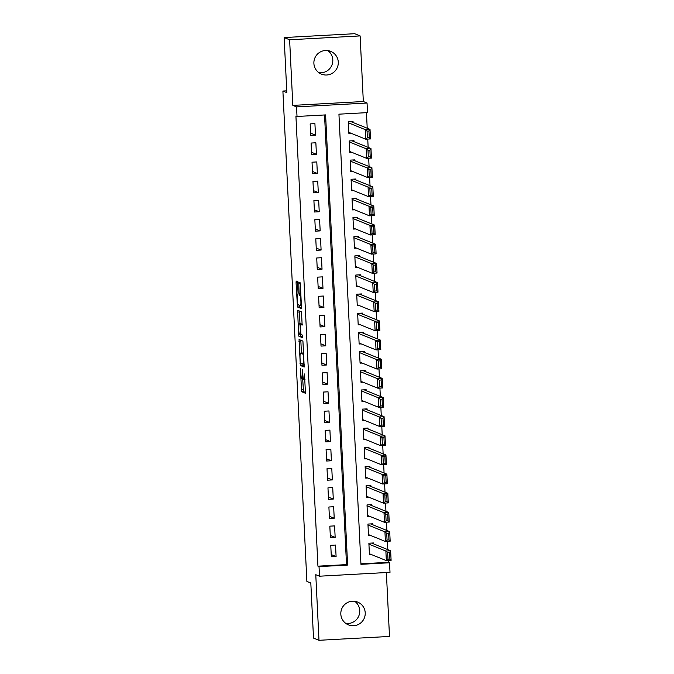 <?xml version="1.0" encoding="UTF-8"?>
<svg xmlns="http://www.w3.org/2000/svg" width="674" height="674" viewBox="0 0 674 674"><rect width="100%" height="100%" fill="white"/><g stroke="black" fill="none" stroke-linecap="round" stroke-linejoin="round"><path stroke-width="1.01" d="M300.41 368.501L301.607 391.704L305.482 393.271L304.446 373.96A6.032 0.674 -93.1 0 1 304.084 379.706A6.032 0.674 -93.1 0 1 304.05 379.698L303.73 379.572A6.032 0.674 -93.1 0 1 302.744 373.278L302.407 369.31L302.449 373.152A6.032 0.674 -93.1 0 1 302.087 378.898A6.032 0.674 -93.1 0 1 302.053 378.889L301.733 378.763A6.032 0.674 -93.1 0 1 300.747 372.469L300.41 368.501M327.825 50.584A12.292 12.199 -68 0 1 318.878 72.691M313.89 63.415A12.292 12.199 112 0 0 321.473 74.14A12.292 12.199 112 0 0 338.281 62.084A12.292 12.199 112 0 0 330.698 51.359A12.292 12.199 112 0 0 313.89 63.415M354.76 601.309A12.292 12.199 -68 0 1 345.813 623.416M340.825 614.132A12.292 12.199 112 0 0 348.407 624.857A12.292 12.199 112 0 0 365.215 612.801A12.292 12.199 112 0 0 357.633 602.076A12.292 12.199 112 0 0 340.825 614.132M297.588 283.459L297.276 281.488L296.181 281.05L296.071 282.844L297.461 306.999L301.345 308.566L301.455 306.771L300.368 284.588L300.065 282.617L298.742 282.086L299.096 293.375L299.399 295.347L300.048 295.608A5.047 0.564 -93.1 0 1 300.865 300.739A5.047 0.564 -93.1 0 1 300.57 305.667L297.992 304.631A5.047 0.564 -93.1 0 1 297.183 299.5A5.047 0.564 -93.1 0 1 297.47 294.572L297.942 294.749L298.051 292.954L297.588 283.459M297.015 116.467L296.543 106.896L367.052 103.029L367.524 112.609L338.938 114.176L360.952 564.323L389.538 562.765L390.01 572.336L319.501 576.203L319.029 566.623L347.616 565.056L325.601 114.909L297.015 116.467L295.92 116.029L317.934 566.177L319.029 566.623M319.501 576.203L315.777 574.695L318.987 640.3L313.511 638.084L310.815 583.01L306.881 581.418L282.895 91.041L286.838 92.633L284.142 37.559L289.618 39.774L292.828 105.388L296.543 106.896M299.054 339.528L300.326 365.477L304.201 367.044L302.921 341.095L299.054 339.528M300.191 334.178L298.582 334.27L297.613 310.284L301.489 311.86L302.154 325.112M302.137 325.112L300.562 324.472L300.756 332.568L301.059 334.531L302.693 335.197L302.837 337.834L298.894 336.233L298.582 334.27M284.142 37.559L354.65 33.7L360.127 35.916L289.618 39.774M318.987 640.3L389.496 636.441L386.371 572.538M353.083 122.5L353.033 121.539L348.273 121.8L348.829 133.3L350.876 133.182M354.019 141.658L353.968 140.697L349.208 140.959L349.772 152.45L351.811 152.341M354.954 160.808L354.903 159.856L350.143 160.117L350.707 171.609L352.746 171.499M355.889 179.966L355.847 179.006L351.078 179.267L351.643 190.759L353.682 190.649M356.824 199.125L356.782 198.164L352.013 198.426L352.578 209.917L354.617 209.808M357.768 218.275L357.717 217.323L352.957 217.584L353.513 229.076L355.56 228.958M358.703 237.433L358.652 236.473L353.892 236.734L354.457 248.226L356.495 248.116M359.638 256.592L359.587 255.631L354.827 255.893L355.392 267.384L357.431 267.275M360.573 275.742L360.531 274.781L355.762 275.043L356.327 286.543L358.366 286.425M361.508 294.9L361.466 293.94L356.698 294.201L357.262 305.693L359.301 305.583M362.452 314.05L362.401 313.098L357.641 313.359L358.197 324.851L360.245 324.742M363.387 333.209L363.337 332.248L358.576 332.509L359.141 344.01L361.18 343.892M364.322 352.367L364.272 351.407L359.512 351.668L360.076 363.16L362.115 363.05M365.257 371.517L365.215 370.565L360.447 370.826L361.011 382.318L363.05 382.209M366.193 390.676L366.151 389.715L361.382 389.976L361.946 401.468L363.985 401.359M367.136 409.834L367.086 408.874L362.326 409.135L362.882 420.627L364.929 420.517M368.071 428.984L368.021 428.032L363.261 428.293L363.825 439.785L365.864 439.667M369.007 448.143L368.956 447.182L364.196 447.443L364.76 458.935L366.799 458.826M369.942 467.301L369.9 466.341L365.131 466.602L365.696 478.093L367.734 477.984M370.877 486.451L370.835 485.499L366.066 485.752L366.631 497.252L368.67 497.134M371.821 505.61L371.77 504.649L367.01 504.91L367.566 516.402L369.613 516.292M372.756 524.76L372.705 523.808L367.945 524.069L368.51 535.56L370.548 535.451M330.766 545.308L331.33 556.8L336.09 556.539L335.534 545.047L330.766 545.308M329.83 526.15L330.395 537.65L335.155 537.389L334.599 525.897L329.83 526.15M328.895 507L329.46 518.491L334.22 518.23L333.655 506.738L328.895 507M327.96 487.841L328.516 499.333L333.285 499.072L332.72 487.58L327.96 487.841M327.016 468.691L327.581 480.183L332.349 479.922L331.785 468.43L327.016 468.691M326.081 449.533L326.646 461.024L331.406 460.763L330.85 449.272L326.081 449.533M325.146 430.374L325.711 441.866L330.471 441.613L329.915 430.113L325.146 430.374M324.211 411.224L324.775 422.716L329.535 422.455L328.971 410.963L324.211 411.224M323.276 392.066L323.832 403.558L328.6 403.296L328.036 391.805L323.276 392.066M322.332 372.907L322.897 384.407L327.665 384.146L327.101 372.646L322.332 372.907M321.397 353.757L321.961 365.249L326.721 364.988L326.165 353.496L321.397 353.757M320.462 334.599L321.026 346.091L325.786 345.829L325.23 334.338L320.462 334.599M319.527 315.44L320.091 326.941L324.851 326.679L324.287 315.188L319.527 315.44M318.591 296.29L319.147 307.782L323.916 307.521L323.352 296.029L318.591 296.29M317.648 277.132L318.212 288.624L322.981 288.362L322.416 276.871L317.648 277.132M316.713 257.982L317.277 269.474L322.037 269.212L321.481 257.721L316.713 257.982M315.777 238.823L316.342 250.315L321.102 250.054L320.546 238.562L315.777 238.823M314.842 219.665L315.407 231.157L320.167 230.896L319.602 219.404L314.842 219.665M313.907 200.515L314.463 212.007L319.232 211.746L318.667 200.254L313.907 200.515M312.963 181.357L313.528 192.848L318.297 192.587L317.732 181.095L312.963 181.357M312.028 162.198L312.593 173.698L317.353 173.437L316.797 161.937L312.028 162.198M311.093 143.048L311.658 154.54L316.418 154.279L315.862 142.787L311.093 143.048M317.934 566.177L346.52 564.61L324.531 114.968M315.483 135.12L314.918 123.628L310.158 123.89L310.722 135.381L315.483 135.12L310.613 133.149M360.927 563.826L388.443 562.318L388.359 560.507M387.82 549.639L387.415 541.357M386.884 530.489L386.48 522.198M385.949 511.33L385.545 503.04M385.014 492.172L384.61 483.89M384.079 473.022L383.674 464.731M383.135 453.863L382.731 445.581M382.2 434.713L381.796 426.423M381.265 415.555L380.861 407.264M380.33 396.396L379.925 388.114M379.395 377.246L378.99 368.956M378.451 358.088L378.047 349.798M377.516 338.929L377.111 330.648M376.581 319.779L376.176 311.489M375.645 300.621L375.241 292.331M374.71 281.462L374.306 273.181M373.767 262.312L373.362 254.022M372.832 243.154L372.427 234.872M371.896 224.004L371.492 215.714M370.961 204.845L370.557 196.555M370.026 185.687L369.622 177.405M369.082 166.537L368.678 158.247M368.147 147.379L367.743 139.088M367.212 128.22L366.454 112.668M373.691 543.918L373.64 542.958L368.88 543.219L369.445 554.719L371.484 554.601M286.745 90.83L282.895 91.041M292.828 105.388L363.328 101.521L360.127 35.916M363.328 101.521L367.052 103.029M388.443 562.318L389.538 562.765M346.52 564.61L347.616 565.056M336.09 556.539L331.22 554.567M335.155 537.389L330.285 535.409M334.22 518.23L329.35 516.259M333.285 499.072L328.406 497.1M332.349 479.922L327.471 477.95M331.406 460.763L326.536 458.792M330.471 441.613L325.601 439.633M329.535 422.455L324.666 420.483M328.6 403.296L323.722 401.325M327.665 384.146L322.787 382.166M326.721 364.988L321.852 363.016M325.786 345.829L320.917 343.858M324.851 326.679L319.982 324.7M323.916 307.521L319.038 305.549M322.981 288.362L318.103 286.391M322.037 269.212L317.168 267.241M321.102 250.054L316.232 248.083M320.167 230.896L315.297 228.924M319.232 211.746L314.354 209.774M318.297 192.587L313.418 190.616M317.353 173.437L312.483 171.457M316.418 154.279L311.548 152.307M302.677 378.864L303.511 391.602L305.608 392.453M301.927 363.547L302.23 365.367L304.328 366.218M300.823 340.244L301.413 353.033M300.216 361.559L300.427 362.941L303.831 364.314L303.78 360.329A6.032 0.674 -93.1 0 0 302.794 354.035L300.478 353.092A6.032 0.674 -93.1 0 0 300.436 353.092A6.032 0.674 -93.1 0 0 300.082 358.838L300.216 361.559M302.314 352.999A6.032 0.674 -93.1 0 1 302.348 352.982A6.032 0.674 -93.1 0 1 302.382 352.991L303.738 353.538M299.981 323.756L299.408 311.978L297.504 312.079M299.391 311L299.408 311.978M302.921 336.992L300.798 336.132L298.894 336.233M298.944 323.815A5.047 0.564 -93.1 0 0 298.911 323.815A5.047 0.564 -93.1 0 0 298.624 328.743A5.047 0.564 -93.1 0 0 299.433 333.874L300.343 334.245L300.149 326.149L299.837 324.177L298.944 323.815L300.848 323.714A5.047 0.564 -93.1 0 0 300.815 323.705A5.047 0.564 -93.1 0 0 300.789 323.714M301.876 324.405L299.837 324.177M300.848 323.714L301.75 324.076M300.494 334.237L300.798 336.132M299.071 305.069L299.366 306.897L301.472 307.748M368.931 544.179L385.873 551.046L390.634 550.784L391.105 560.364L386.345 560.616L369.394 553.758M371.601 543.076L390.634 550.784L389.564 552.41L387.66 552.52L387.988 559.218L389.892 559.117L389.564 552.41M387.988 559.218L386.345 560.616L385.873 551.046L387.66 552.52M389.892 559.117L391.105 560.364M367.987 525.021L384.938 531.887L389.698 531.626L390.17 541.205L385.402 541.466L368.459 534.6M370.666 523.917L389.698 531.626L388.628 533.26L386.724 533.361L387.053 540.068L388.957 539.958L388.628 533.26M387.053 540.068L385.402 541.466L384.938 531.887L386.724 533.361M388.957 539.958L390.17 541.205M367.052 505.871L384.003 512.729L388.763 512.467L389.235 522.047L384.466 522.308L367.524 515.45M369.731 504.759L388.763 512.467L387.693 514.102L385.781 514.203L386.109 520.909L388.022 520.808L387.693 514.102M386.109 520.909L384.466 522.308L384.003 512.729L385.781 514.203M388.022 520.808L389.235 522.047M366.117 486.712L383.059 493.579L387.828 493.317L388.291 502.897L383.531 503.158L366.589 496.291M368.788 485.609L387.828 493.317L386.75 494.943L384.846 495.053L385.174 501.751L387.078 501.65L386.75 494.943M385.174 501.751L383.531 503.158L383.059 493.579L384.846 495.053M387.078 501.65L388.291 502.897M365.182 467.562L382.124 474.42L386.893 474.159L387.356 483.738L382.596 483.999L365.645 477.133M367.852 466.45L386.893 474.159L385.814 475.793L383.91 475.895L384.239 482.601L386.143 482.491L385.814 475.793M384.239 482.601L382.596 483.999L382.124 474.42L383.91 475.895M386.143 482.491L387.356 483.738M364.246 448.404L381.189 455.262L385.949 455.001L386.421 464.58L381.661 464.841L364.71 457.983M366.917 447.3L385.949 455.001L384.879 456.635L382.975 456.736L383.304 463.442L385.208 463.341L384.879 456.635M383.304 463.442L381.661 464.841L381.189 455.262L382.975 456.736M385.208 463.341L386.421 464.58M363.303 429.245L380.254 436.112L385.014 435.851L385.486 445.43L380.717 445.691L363.775 438.825M365.982 428.142L385.014 435.851L383.944 437.477L382.04 437.586L382.369 444.292L384.273 444.183L383.944 437.477M382.369 444.292L380.717 445.691L380.254 436.112L382.04 437.586M384.273 444.183L385.486 445.43M362.368 410.095L379.319 416.953L384.079 416.692L384.551 426.271L379.782 426.532L362.839 419.666M365.047 408.983L384.079 416.692L383.009 418.327L381.096 418.428L381.425 425.134L383.338 425.024L383.009 418.327M381.425 425.134L379.782 426.532L379.319 416.953L381.096 418.428M383.338 425.024L384.551 426.271M361.433 390.937L378.375 397.803L383.144 397.542L383.607 407.113L378.847 407.374L361.904 400.516M364.103 389.833L383.144 397.542L382.065 399.168L380.161 399.269L380.49 405.975L382.394 405.874L382.065 399.168M380.49 405.975L378.847 407.374L378.375 397.803L380.161 399.269M382.394 405.874L383.607 407.113M360.497 371.778L377.44 378.645L382.209 378.384L382.672 387.963L377.912 388.224L360.961 381.358M363.168 370.675L382.209 378.384L381.13 380.01L379.226 380.119L379.555 386.825L381.459 386.716L381.13 380.01M379.555 386.825L377.912 388.224L377.44 378.645L379.226 380.119M381.459 386.716L382.672 387.963M359.562 352.628L376.505 359.486L381.265 359.225L381.737 368.804L376.977 369.066L360.026 362.208M362.233 351.516L381.265 359.225L380.195 360.86L378.291 360.961L378.62 367.667L380.524 367.566L380.195 360.86M378.62 367.667L376.977 369.066L376.505 359.486L378.291 360.961M380.524 367.566L381.737 368.804M358.619 333.47L375.57 340.336L380.33 340.075L380.802 349.646L376.033 349.907L359.09 343.049M361.298 332.366L380.33 340.075L379.26 341.701L377.356 341.811L377.684 348.509L379.588 348.407L379.26 341.701M377.684 348.509L376.033 349.907L375.57 340.336L377.356 341.811M379.588 348.407L380.802 349.646M357.683 314.311L374.634 321.178L379.395 320.917L379.866 330.496L375.098 330.757L358.155 323.891M360.363 313.208L379.395 320.917L378.325 322.551L376.412 322.652L376.741 329.359L378.653 329.249L378.325 322.551M376.741 329.359L375.098 330.757L374.634 321.178L376.412 322.652M378.653 329.249L379.866 330.496M356.748 295.161L373.691 302.019L378.459 301.758L378.923 311.337L374.163 311.599L357.22 304.741M359.419 294.049L378.459 301.758L377.381 303.393L375.477 303.494L375.806 310.2L377.71 310.099L377.381 303.393M375.806 310.2L374.163 311.599L373.691 302.019L375.477 303.494M377.71 310.099L378.923 311.337M355.813 276.003L372.756 282.869L377.524 282.608L377.988 292.187L373.228 292.449L356.276 285.582M358.484 274.899L377.524 282.608L376.446 284.234L374.542 284.344L374.87 291.042L376.774 290.941L376.446 284.234M374.87 291.042L373.228 292.449L372.756 282.869L374.542 284.344M376.774 290.941L377.988 292.187M354.878 256.845L371.821 263.711L376.589 263.45L377.052 273.029L372.292 273.29L355.341 266.424M357.549 255.741L376.589 263.45L375.511 265.084L373.607 265.185L373.935 271.892L375.839 271.782L375.511 265.084M373.935 271.892L372.292 273.29L371.821 263.711L373.607 265.185M375.839 271.782L377.052 273.029M353.934 237.695L370.885 244.552L375.645 244.291L376.117 253.871L371.349 254.132L354.406 247.274M356.613 236.582L375.645 244.291L374.576 245.926L372.671 246.027L373 252.733L374.904 252.632L374.576 245.926M373 252.733L371.349 254.132L370.885 244.552L372.671 246.027M374.904 252.632L376.117 253.871M352.999 218.536L369.95 225.402L374.71 225.141L375.182 234.721L370.414 234.982L353.471 228.115M355.678 217.432L374.71 225.141L373.64 226.767L371.728 226.877L372.056 233.575L373.969 233.474L373.64 226.767M372.056 233.575L370.414 234.982L369.95 225.402L371.728 226.877M373.969 233.474L375.182 234.721M352.064 199.386L369.007 206.244L373.775 205.983L374.247 215.562L369.478 215.823L352.536 208.957M354.735 198.274L373.775 205.983L372.697 207.617L370.793 207.718L371.121 214.425L373.025 214.315L372.697 207.617M371.121 214.425L369.478 215.823L369.007 206.244L370.793 207.718M373.025 214.315L374.247 215.562M351.129 180.228L368.071 187.094L372.84 186.833L373.303 196.404L368.543 196.665L351.592 189.807M353.799 179.124L372.84 186.833L371.762 188.459L369.858 188.56L370.186 195.266L372.09 195.165L371.762 188.459M370.186 195.266L368.543 196.665L368.071 187.094L369.858 188.56M372.09 195.165L373.303 196.404M350.194 161.069L367.136 167.936L371.905 167.674L372.368 177.254L367.608 177.515L350.657 170.648M352.864 159.965L371.905 167.674L370.826 169.3L368.922 169.41L369.251 176.116L371.155 176.007L370.826 169.3M369.251 176.116L367.608 177.515L367.136 167.936L368.922 169.41M371.155 176.007L372.368 177.254M349.25 141.919L366.201 148.777L370.961 148.516L371.433 158.095L366.664 158.356L349.722 151.49M351.929 140.807L370.961 148.516L369.891 150.15L367.987 150.251L368.316 156.958L370.22 156.857L369.891 150.15M368.316 156.958L366.664 158.356L366.201 148.777L367.987 150.251M370.22 156.857L371.433 158.095M348.315 122.761L365.266 129.627L370.026 129.366L370.498 138.937L365.729 139.198L348.787 132.34M350.994 121.657L370.026 129.366L368.956 130.992L367.044 131.101L367.372 137.799L369.285 137.698L368.956 130.992M367.372 137.799L365.729 139.198L365.266 129.627L367.044 131.101M369.285 137.698L370.498 138.937M303.511 391.602L301.607 391.704M303.207 389.631L301.295 389.732M302.23 365.367L300.326 365.477M301.615 363.421L300.014 363.505M300.831 341.213L298.927 341.322M304.269 364.289L303.839 364.314L304.269 364.289M303.763 353.985L302.794 354.035M302.382 352.991L300.478 353.092M302.281 324.379L300.57 324.472L302.281 324.379M300.907 295.557L300.048 295.608M300.89 295.263L299.399 295.347M300.798 293.283L299.096 293.375M300.309 283.788L298.624 283.88M299.366 306.897L297.461 306.999M298.759 304.943L297.158 305.027M297.537 282.768L296.071 282.844M303.393 378.83L302.087 378.898M305.019 379.656L304.084 379.706M302.348 352.982L300.436 353.092M300.815 323.705L298.911 323.815"/></g></svg>
